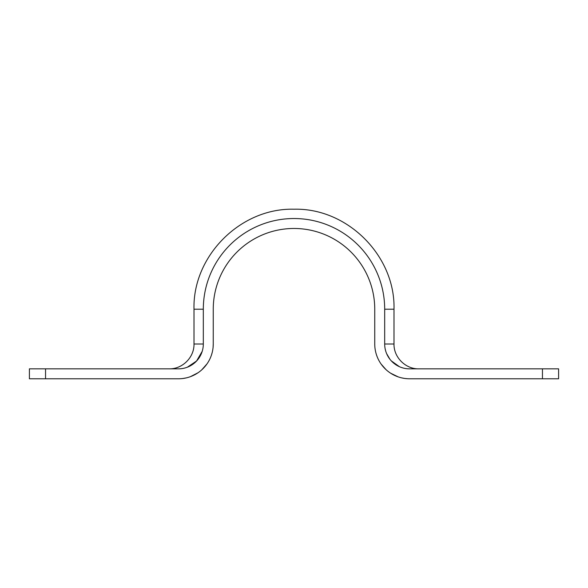 <?xml version="1.0" encoding="UTF-8"?>
<svg xmlns="http://www.w3.org/2000/svg" width="588" height="588" viewBox="0 0 588 588"><rect width="100%" height="100%" fill="white"/><g stroke="black" fill="none" stroke-linecap="round" stroke-linejoin="round"><path stroke-width="0.88" d="M206.998 363.899L201.765 369.83M198.068 372.741L190.343 376.695M186.315 377.886L182.618 378.54M180.656 378.716L181.075 378.687M182.111 378.591L185.08 378.157M211.643 354.439L212.194 352.499M213.091 347.302L213.253 344.002A34.78 34.78 0 0 1 178.473 378.782L29.4 378.782L29.4 368.845L45.548 368.845L45.548 378.782M376.68 355.424L377.173 356.754M390.667 373.226L398.238 376.901M404.801 378.459L407.286 378.709M404.397 378.4L401.567 377.863M398.076 376.842L391.263 373.601M386.015 369.631L381.164 364.126M542.452 378.782L558.6 378.782L558.6 368.845L542.452 368.845L542.452 378.782L409.527 378.782A34.78 34.78 0 0 1 374.747 344.002L374.747 309.214A80.747 80.747 0 0 0 294 228.475A80.747 80.747 0 0 0 213.253 309.214A80.747 80.747 0 0 1 294 228.475A80.747 80.747 0 0 1 374.747 309.214L374.747 344.531M542.452 368.845L409.527 368.845A24.843 24.843 0 0 1 384.684 344.002L384.684 309.214A90.684 90.684 0 0 0 294 218.53A90.684 90.684 0 0 0 203.316 309.214L203.316 344.002L193.996 344.002C194.341 357.276 182.434 369.19 169.153 368.845M45.548 368.845L178.473 368.845A24.843 24.843 0 0 0 203.316 344.002M213.253 309.214L213.246 344.656M407.08 368.727L405.279 368.478M399.722 366.824L399.303 366.647M396.577 365.199L393.335 362.847M389.954 359.305L386.625 353.623M385.699 351.014L385.214 349.088M391.285 360.863L399.421 366.699M187.344 367.206L196.554 361.039L202.206 351.345M203.227 346.06L203.294 345.046M188.366 366.787L196.715 360.863M418.847 368.845C405.566 369.19 393.659 357.276 394.004 344.002L384.684 344.002M384.684 309.214L394.004 309.214L394.004 344.002M203.316 309.214L193.996 309.214L193.996 344.002M183.757 378.385L185.742 378.018M184.088 378.334L186.477 377.849M195.422 374.38L198.112 372.704M204.83 366.714L207.035 363.847M213.246 344.605L213.253 344.002M391.24 373.586L392.49 374.321M381.127 364.075L383.214 366.758M401.501 377.841L403.177 378.202M390.469 373.093L394.261 375.284M374.747 344.002L374.754 344.803M193.996 309.214C192.57 255.846 240.624 207.792 294 209.218C347.376 207.792 395.43 255.846 394.004 309.214"/></g></svg>
